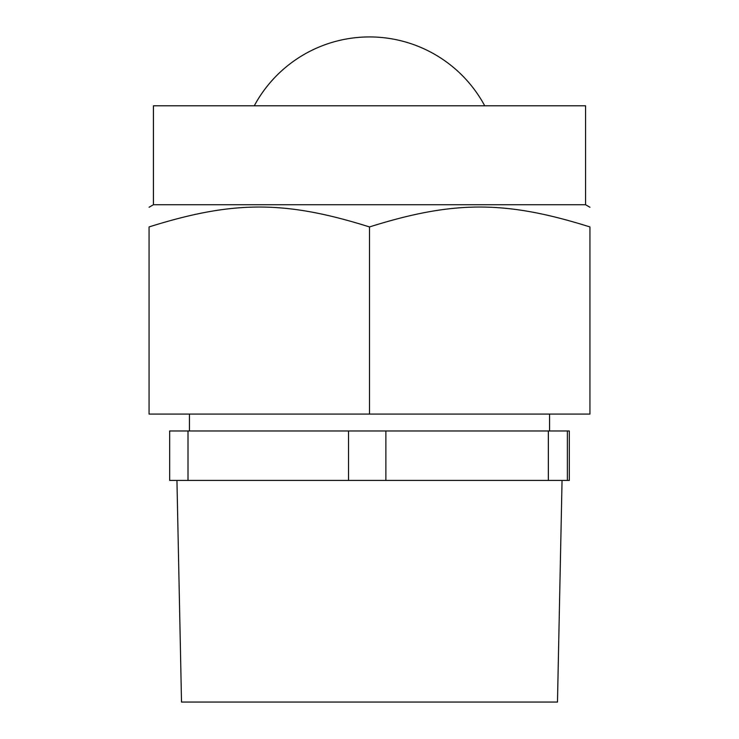<?xml version="1.0" encoding="UTF-8"?>
<svg xmlns="http://www.w3.org/2000/svg" width="739" height="739" viewBox="0 0 739 739"><rect width="100%" height="100%" fill="white"/><g stroke="black" fill="none" stroke-linecap="round" stroke-linejoin="round"><path stroke-width="1.11" d="M188.011 430.966L169.674 430.966L169.674 480.433L188.011 480.433L188.011 430.966L348.531 430.966L348.531 480.433L188.011 480.433M385.878 480.433L385.878 430.966L548.356 430.966L548.356 480.433L348.531 480.433M567.376 480.433L567.376 430.966L569.326 430.966L569.326 480.433L548.356 480.433M348.531 430.966L385.878 430.966M548.356 430.966L567.376 430.966M176.944 480.433L181.517 702.05L557.483 702.05L562.056 480.433M153.426 204.731L585.574 204.731L585.574 105.797L153.426 105.797L153.426 204.731L149.066 207.253M369.5 226.938C285.208 200.408 233.358 200.408 149.066 226.938C149.066 200.408 149.066 200.408 149.066 226.938C149.066 200.408 149.066 200.408 149.066 226.938L149.066 414.08L369.5 414.08L369.5 226.938C453.792 200.408 505.642 200.408 589.934 226.938C589.934 200.408 589.934 200.408 589.934 226.938C589.934 200.408 589.934 200.408 589.934 226.938L589.934 414.08L369.5 414.08M549.567 430.966L549.567 414.08M189.433 430.966L189.433 414.08M585.574 204.731L589.934 207.253M484.729 105.797A130.84 130.84 0 0 0 254.271 105.797"/></g></svg>
